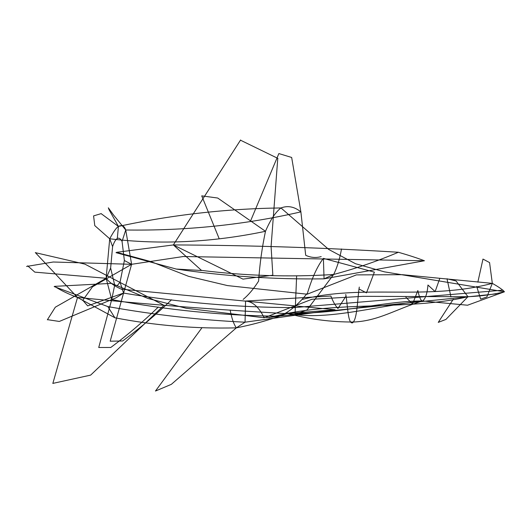 <?xml version="1.0" encoding="UTF-8"?>
<svg xmlns="http://www.w3.org/2000/svg" width="531" height="531" viewBox="0 0 531 531"><rect width="100%" height="100%" fill="white"/><g stroke="black" fill="none" stroke-linecap="round" stroke-linejoin="round"><path stroke-width="0.8" d="M302.404 299.404C362.992 283.82 426.347 300.904 492.317 283.362C498.516 286.84 502.558 289.647 504.45 291.791C493.784 294.459 481.617 296.106 467.95 296.723L363.038 296.331L311.956 299.258L264.146 317.797C259.002 307.183 252.816 301.601 245.568 301.05L330.879 296.019C332.997 301.588 335.353 305.75 337.955 308.504L346.112 295.986M335.088 309.759L245.05 322.191L236.348 327.853C253.951 324.414 270.651 319.682 286.448 313.655L335.088 309.759L122.907 289.309M286.494 313.615C212.898 309.493 143.277 304.09 77.639 297.393M34.8 272.131L27.698 265.832M115.028 317.823L77.519 297.493C68.16 293.948 60.494 290.231 54.52 286.362M111.45 283.375L54.627 286.355M122.455 289.654C115.174 286.594 109.738 282.804 106.134 278.284L34.854 272.137M264.153 317.784L186.149 308.252L148.089 298.508L111.517 283.408M263.854 317.299C271.421 317.903 278.748 316.469 285.851 312.998C293.198 308.544 300.214 302.112 306.891 293.689M489.569 262.579L492.317 283.362L402.485 274.693L356.387 274.892L307.137 294.22C311.889 278.178 317.306 266.223 323.386 258.371L374.395 272.151L366.476 292.86L358.943 288.95M107.893 306.586C154.541 314.896 200.26 320.093 245.05 322.191L245.568 301.05M202.006 327.693L155.477 391.035L171.347 384.344L236.348 327.853C233.813 324.315 231.748 318.374 230.149 310.024M236.348 327.853C195.541 328.895 155.105 325.549 115.041 317.81M114.981 317.91L107.826 306.573L54.182 286.574M176.319 269.064C224.978 276.259 274.235 279.525 324.069 278.848L333.641 274.494C355.823 268.54 377.402 261.126 398.383 252.265C408.571 255.192 417.26 258.02 424.442 260.754L324.069 278.848L323.386 258.371M120.059 282.153L124.373 260.522L131.608 264.305L123.564 293.085L120.059 282.153L117.371 285.519L114.696 285.094L110.64 268.049L106.134 278.284L111.716 299.584C167.073 310.084 222.575 315.626 278.217 316.21L496.107 293.928M122.316 340.982L110.182 341.207L123.564 293.085L115.911 297.904L111.716 299.584L114.696 285.094M243.132 299.418C248.402 295.13 253.566 289.03 258.604 281.105C259.759 264.106 262.048 247.499 265.487 231.297C270.359 219.907 275.523 212.121 280.979 207.946L328.769 249.477L355.524 263.728L384.404 271.839L504.45 291.791L467.532 305.225L422.663 300.964C420.997 301.13 419.39 297.665 417.851 290.563L412.554 303.991L405.943 297.28M345.747 294.499C347.759 304.462 347.739 324.268 352.577 322.835C357.416 318.958 357.33 299.212 359.301 287.065M422.935 300.931C373.93 306.327 324.341 321.7 285.857 313.011C336.077 315.261 384.271 300.659 422.829 300.991M55.304 307.203L106.134 278.284L109.711 238.777L94.79 225.629M117.298 238.525L118.433 226.438C116.408 227.62 113.501 231.728 109.711 238.777L112.599 246.583L110.64 268.049M124.373 260.522L122.057 241.393C120.53 238.638 118.944 237.669 117.298 238.492C115.645 239.474 114.079 242.176 112.599 246.583M52.828 383.442L77.519 297.493L35.312 252.564M90.788 374.986L164.006 305.305L84.92 264.146M85.113 264.179L35.584 252.703M269.058 317.691C333.919 299.769 407.323 311.339 467.95 296.723L445.907 319.43L438.254 322.383L453.282 299.225M90.609 375.125L52.828 383.402M158.331 307.031C143.251 321.64 127.38 335.141 110.713 347.52M110.475 347.473L98.733 347.493M98.733 347.486L111.716 299.584M111.981 299.451L59.671 321.301M59.333 321.447L47.451 319.655M47.345 319.828L55.317 307.197M321.202 256.599C315.925 258.099 310.754 257.661 305.69 255.278L300.885 211.882C294.473 206.678 287.842 205.364 280.979 207.946C225.907 208.716 171.725 214.882 118.433 226.438L108.935 209.506M182.664 256.626L131.608 264.305L125.734 229.989L113.707 215.247M108.928 209.393L108.344 207.8M108.364 207.867L113.674 215.214M219.037 238.353L201.734 195.866L217.71 198.03L265.487 231.297C212.201 242.441 160.223 244.93 109.552 238.758M477.847 282.187L482.971 259.108M482.971 259.068L489.602 262.593M424.442 260.754L182.71 256.506M398.363 252.258C325.463 247.758 250.446 245.315 173.292 244.924M53.246 262.009L26.55 266.462M201.481 270.405L173.338 244.944L116.601 252.311M151.05 261.657L116.667 252.325M92.474 286.813L131.608 264.305L53.319 262.009M307.137 294.207L227.474 285.585L188.545 276.319L151.116 261.69M296.637 275.795L295.044 314.485L307.037 309.918L333.641 274.494C337.052 267.697 339.674 259.181 341.513 248.946M333.641 274.494C289.707 277.248 245.667 275.881 201.508 270.385M201.441 270.491L176.246 269.051L116.023 252.656M123.564 293.085C180.706 302.61 237.47 307.456 293.869 307.628L502.983 290.158M285.857 313.011C308.524 319.217 331.271 322.211 354.077 321.992C378.968 320.824 396.564 308.79 422.663 300.964C425.523 298.648 427.289 293.331 427.959 285.021L435.128 291.605L439.675 278.782M101.248 213.727L118.433 226.438C121.851 224.633 124.287 225.814 125.734 229.989L122.057 241.393M243.012 279.133L173.338 244.944L240.609 139.965M272.848 275.131L271.075 246.576L277.773 158.371M277.932 158.417L240.616 140.25M272.821 275.191L242.979 279.114M171.566 299.776C156.101 314.598 139.766 328.344 122.561 341.021M123.756 292.993L87.934 305.803M87.688 305.896L82.77 300.287M82.63 300.473L92.487 286.813M101.248 213.608L93.589 215.891M93.589 215.971L94.77 225.582M250.506 221.095L278.868 153.565L291.665 157.468L300.885 211.882C244.22 224.879 185.77 230.919 125.542 229.989M476.685 286.388L480.668 299.119L486.874 296.962L492.317 283.362M450.965 296.935L447.016 278.828M467.95 296.723L456.063 280.959M447.002 278.795L456.096 280.965"/></g></svg>
